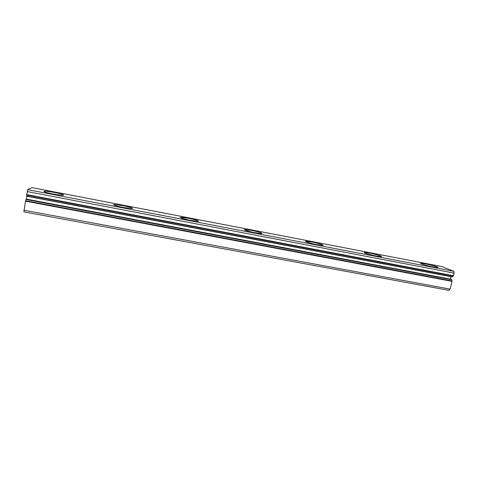 <?xml version="1.0" encoding="UTF-8"?>
<svg xmlns="http://www.w3.org/2000/svg" width="478" height="478" viewBox="0 0 478 478"><rect width="100%" height="100%" fill="white"/><g stroke="black" fill="none" stroke-linecap="round" stroke-linejoin="round"><path stroke-width="0.72" d="M450.79 276.648L450.581 279.158M452.033 280.974L451.632 279.505L450.981 279.23L26.332 199.093L25.489 201.16L23.9 211.885L448.938 290.361L450.121 289.136L452.051 281.369L452.033 280.974L25.597 200.73M27.067 196.303L26.457 199.117M44.329 191.17C46.378 191.116 49.873 191.559 54.821 192.479C61.811 193.913 64.554 194.827 63.066 195.215C61.082 195.275 57.605 194.839 52.622 193.919C45.547 192.461 42.781 191.541 44.329 191.17L44.317 191.212C46.372 191.164 49.867 191.6 54.815 192.526C60.204 193.602 63.156 194.438 63.664 195.042M114.105 204.5L123.157 205.63C130.369 207.123 133.308 208.091 131.976 208.533L122.971 207.416C115.664 205.893 112.712 204.925 114.105 204.5L123.151 205.671C128.791 206.813 131.916 207.709 132.526 208.372M180.314 217.448L188.643 218.279C196.07 219.826 199.218 220.854 198.083 221.35M188.655 218.231C196.076 219.784 199.224 220.812 198.095 221.302L190.31 220.334C182.787 218.757 179.626 217.729 180.821 217.251L188.655 218.231M244.246 229.649L251.476 230.366C257.636 231.627 261.149 232.649 262.016 233.425M251.482 230.324C259.106 231.932 262.476 233.013 261.586 233.563L254.84 232.714C247.108 231.077 243.726 229.996 244.688 229.47L251.482 230.324M305.502 241.342L311.793 241.976C318.043 243.147 324.771 245.25 322.584 245.369M311.805 241.934C318.055 243.111 324.783 245.208 322.596 245.328L316.717 244.587C310.318 243.386 303.667 241.276 305.884 241.181L311.805 241.934M364.266 252.563L369.757 253.125C376.419 254.517 380.351 255.652 381.564 256.537M369.769 253.089C375.971 254.254 383.374 256.525 381.253 256.638L376.114 255.981C369.751 254.786 362.432 252.509 364.589 252.42L369.769 253.089M420.682 263.348L425.498 263.85C432.387 265.302 436.539 266.491 437.95 267.423M425.504 263.814C431.646 264.961 439.73 267.405 437.687 267.513L433.176 266.927C426.872 265.75 418.859 263.306 420.951 263.223L425.504 263.814M452.487 276.81L453.455 275.734L454.1 273.135L453.885 271.343L441.564 266.491L32.116 187.639L27.676 189.641L26.607 196.219L452.487 276.81L26.589 196.028M453.885 271.343L27.676 189.641M454.1 273.135L27.15 191.553M450.121 289.136L23.918 210.224M453.455 275.734L26.625 194.582M453.264 276.045L26.589 194.976M451.632 279.505L26.093 199.224M451.752 279.767L25.991 199.475M452.051 281.369L25.489 201.16M452.29 276.935L26.607 196.219"/></g></svg>
